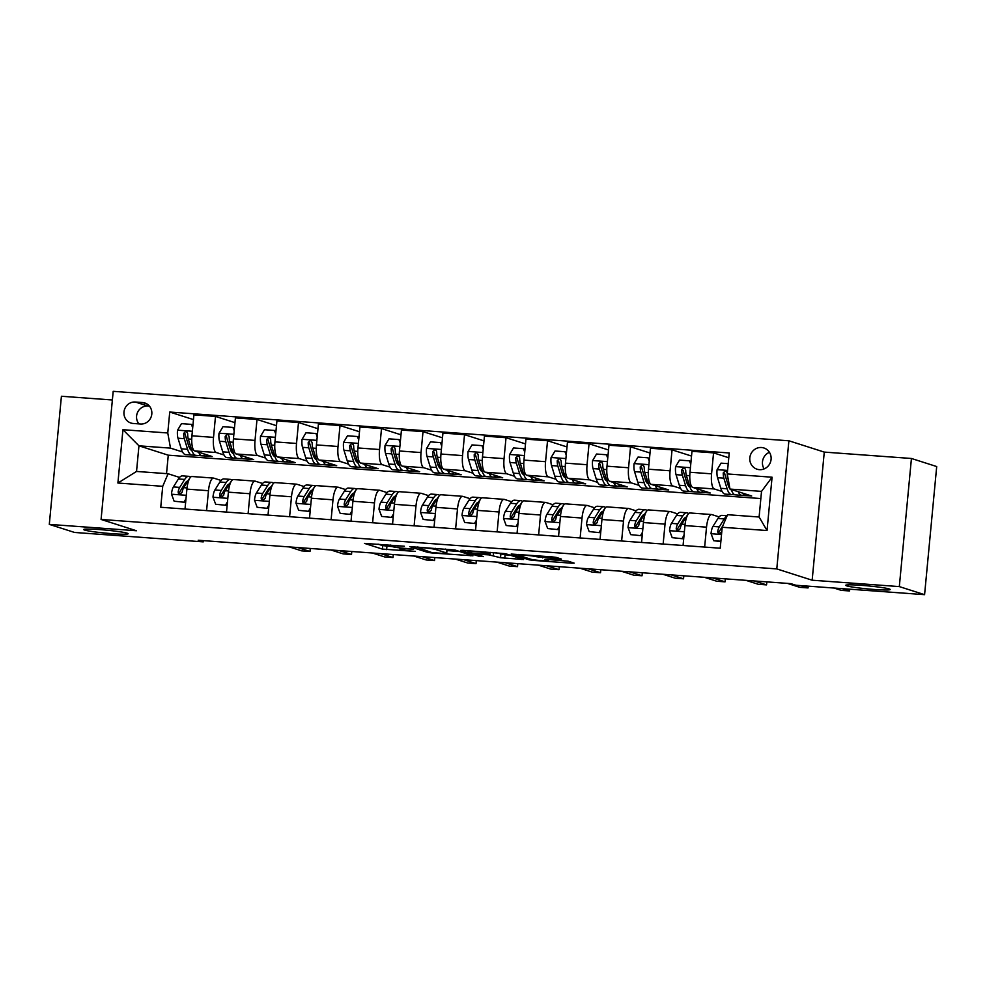 <?xml version="1.0" encoding="UTF-8"?>
<svg xmlns="http://www.w3.org/2000/svg" width="986" height="986" viewBox="0 0 986 986"><rect width="100%" height="100%" fill="white"/><g stroke="black" fill="none" stroke-linecap="round" stroke-linejoin="round"><path stroke-width="1.48" d="M404.371 546.232L364.5 543.385L382.358 549.091L415.377 551.408A10.945 0.739 -174.6 0 1 401.77 549.633L400.279 549.153A10.945 0.739 -174.6 0 1 399.811 548.882A10.945 0.739 -174.6 0 1 407.538 548.906L413.602 549.177L406.146 548.462A10.945 0.739 -174.6 0 1 392.539 546.675L391.048 546.207A10.945 0.739 -174.6 0 1 390.579 545.936A10.945 0.739 -174.6 0 1 398.307 545.948L404.371 546.232M846.703 585.857A22.308 1.516 -174.6 0 0 871.156 589.221A22.308 1.516 -174.6 0 0 890.173 589.517A22.308 1.516 -174.6 0 0 889.212 588.962A22.308 1.516 -174.6 0 0 864.759 585.598A22.308 1.516 -174.6 0 0 845.741 585.314A22.308 1.516 -174.6 0 0 846.703 585.857M84.685 530.074A22.308 1.516 -174.6 0 0 109.126 533.438A22.308 1.516 -174.6 0 0 128.143 533.734A22.308 1.516 -174.6 0 0 127.182 533.192A22.308 1.516 -174.6 0 0 102.729 529.827A22.308 1.516 -174.6 0 0 83.711 529.531A22.308 1.516 -174.6 0 0 84.685 530.074M761.512 447.508A11.154 10.624 -72.3 0 0 757.063 469.213A11.154 10.624 -72.3 0 0 770.904 460.598A11.154 10.624 -72.3 0 0 761.512 447.508M769.437 452.303A11.154 10.624 -72.3 0 0 764.125 468.905M559.05 559.099L561.465 559.099L556.314 557.423L552.061 556.868L511.179 554.046L529.186 559.838L533.438 560.393L571.905 563.203L574.172 563.129L568.109 561.194L547.403 559.432L544.987 559.432L548.142 560.467A9.157 0.629 -174.6 0 1 548.536 560.689A9.157 0.629 -174.6 0 1 540.735 560.578A9.157 0.629 -174.6 0 1 530.702 559.198L518.944 555.438A9.157 0.629 -174.6 0 1 518.55 555.217A9.157 0.629 -174.6 0 1 526.351 555.328A9.157 0.629 -174.6 0 1 536.384 556.708L559.05 559.099L559.124 558.322M812.156 580.212L899.318 586.596L924.585 594.669L936.7 466.551L911.434 458.478L824.271 452.093L788.886 440.791L776.783 568.91L812.156 580.212L824.271 452.093M112.379 399.983L61.415 396.261L49.3 524.379L136.462 530.751L101.077 519.449L776.783 568.91M49.3 524.379L74.566 532.452L203.239 541.869L203.35 540.636M924.585 594.669L795.924 585.253L790.871 583.638L198.186 540.254L203.239 541.869M454.953 550.003L409.819 546.626L427.825 552.419L432.078 552.973L472.96 555.796L454.953 550.003M462.915 550.336L505.633 553.713L523.64 559.506L500.506 557.731L489.019 554.871L475.683 554.058L483.473 556.609L478.802 556.215L460.647 550.422L462.915 550.336M133.221 423.475L140.53 424.017A10.809 10.291 -72.3 0 0 144.831 402.991A10.809 10.291 -72.3 0 0 142.563 402.547L135.255 402.017A10.809 10.291 -72.3 0 0 130.953 423.043A10.809 10.291 -72.3 0 0 133.221 423.475M788.886 440.791L113.193 391.331L101.077 519.449M760.847 498.559L168.273 455.187L138.952 445.82L136.536 471.444L168.076 473.748L162.727 486.308L160.743 507.26L720.224 548.216L722.208 527.264L727.557 514.704L759.109 517.009L761.525 491.385L729.985 489.081L751.714 496.02L742.224 495.329M162.727 486.308L117.901 483.029L122.942 429.699L167.768 432.977L170.504 448.125L182.533 451.97M193.466 419.605L169.74 412.037L167.768 432.977M169.74 412.037L729.233 452.981L727.249 473.933L772.075 477.212L767.034 530.542L722.208 527.264M899.318 586.596L911.434 458.478M168.273 455.187L166.523 473.637M170.504 448.125L138.952 445.82L122.942 429.699M731.932 494.578L735.075 494.799M728.777 457.75L713.556 452.882L711.572 473.835A13.94 4.141 94.2 0 0 714.308 488.97L722.097 491.459M713.556 452.882L691.975 451.305L689.99 472.257A13.94 4.141 94.2 0 0 692.727 487.392L710.216 492.988L700.726 492.285M690.434 491.533L693.565 491.767M691.519 456.062L672.045 449.85L670.073 470.79A13.94 4.141 94.2 0 0 672.797 485.938L680.587 488.427M672.045 449.85L650.464 448.26L648.48 469.213A13.94 4.141 94.2 0 0 651.216 484.36L668.705 489.943L659.215 489.253M648.924 488.501L652.066 488.723M650.02 453.03L630.547 446.806L628.563 467.758A13.94 4.141 94.2 0 0 631.299 482.893L639.088 485.383M630.547 446.806L608.966 445.228L606.982 466.181A13.94 4.141 94.2 0 0 609.718 481.316L627.207 486.911L617.717 486.209M607.425 485.457L610.556 485.691M608.51 449.986L589.036 443.774L587.052 464.714A13.94 4.141 94.2 0 0 589.788 479.862L597.578 482.351M589.036 443.774L567.455 442.184L565.471 463.137A13.94 4.141 94.2 0 0 568.207 478.284L585.696 483.867L576.206 483.177M565.915 482.425L569.058 482.647M567.012 446.954L547.538 440.73L545.554 461.682A13.94 4.141 94.2 0 0 548.29 476.83L556.067 479.307M547.538 440.73L525.957 439.152L523.973 460.105A13.94 4.141 94.2 0 0 526.709 475.24L544.186 480.835L534.708 480.133M524.416 479.381L527.547 479.615M525.501 443.91L506.028 437.698L504.043 458.638A13.94 4.141 94.2 0 0 506.779 473.785L514.569 476.275M506.028 437.698L484.446 436.108L482.462 457.06A13.94 4.141 94.2 0 0 485.198 472.208L502.687 477.791L493.197 477.101M482.906 476.349L486.049 476.571M483.99 440.878L464.529 434.653L462.545 455.606A13.94 4.141 94.2 0 0 465.281 470.753L473.058 473.231M464.529 434.653L442.936 433.076L440.964 454.028A13.94 4.141 94.2 0 0 443.7 469.163L461.177 474.759L451.699 474.056M441.408 473.305L444.538 473.539M442.492 437.833L423.019 431.621L421.034 452.562A13.94 4.141 94.2 0 0 423.77 467.709L431.56 470.199M423.019 431.621L401.438 430.032L399.453 450.984A13.94 4.141 94.2 0 0 402.189 466.131L419.679 471.715L410.188 471.025M399.897 470.273L403.04 470.495M400.982 434.801L381.508 428.577L379.536 449.53A13.94 4.141 94.2 0 0 382.272 464.677L390.049 467.154M381.508 428.577L359.927 427L357.955 447.952A13.94 4.141 94.2 0 0 360.691 463.087L378.168 468.683L368.69 467.98M358.386 467.228L361.529 467.463M359.483 431.757L340.01 425.545L338.025 446.485A13.94 4.141 94.2 0 0 340.762 461.633L348.551 464.123M340.01 425.545L318.429 423.968L316.444 444.908A13.94 4.141 94.2 0 0 319.181 460.055L336.67 465.638L327.179 464.948M316.888 464.196L320.031 464.418M317.973 428.725L298.499 422.501L296.527 443.453A13.94 4.141 94.2 0 0 299.263 458.601L307.04 461.078M298.499 422.501L276.918 420.923L274.946 441.876A13.94 4.141 94.2 0 0 277.67 457.011L295.159 462.607L285.681 461.904M275.377 461.152L278.52 461.386M276.474 425.681L257.001 419.469L255.017 440.409A13.94 4.141 94.2 0 0 257.753 455.557L265.542 458.046M257.001 419.469L235.42 417.891L233.435 438.832A13.94 4.141 94.2 0 0 236.172 453.979L253.661 459.562L244.171 458.872M233.879 458.12L237.022 458.342M234.964 422.649L215.49 416.425L213.518 437.377A13.94 4.141 94.2 0 0 216.254 452.525L224.032 455.002M215.49 416.425L193.909 414.847L191.937 435.8A13.94 4.141 94.2 0 0 194.661 450.935L212.15 456.53L202.66 455.828M192.369 455.076L195.511 455.31M179.551 477.421L168.076 473.748M221.061 480.453L213.826 478.148A13.94 4.141 94.2 0 0 213.531 478.087A13.94 4.141 94.2 0 0 208.477 490.708L206.592 510.612M262.559 483.497L255.337 481.18A13.94 4.141 94.2 0 0 255.041 481.119A13.94 4.141 94.2 0 0 249.976 493.74L248.102 513.657M304.07 486.529L296.835 484.225A13.94 4.141 94.2 0 0 296.539 484.163A13.94 4.141 94.2 0 0 291.486 496.784L289.601 516.689M345.568 489.574L338.346 487.257A13.94 4.141 94.2 0 0 338.05 487.195A13.94 4.141 94.2 0 0 332.985 499.816L331.111 519.733M387.079 492.606L379.844 490.301A13.94 4.141 94.2 0 0 379.548 490.239A13.94 4.141 94.2 0 0 374.495 502.86L372.609 522.765M428.577 495.65L421.355 493.333A13.94 4.141 94.2 0 0 421.059 493.271A13.94 4.141 94.2 0 0 415.993 505.892L414.12 525.809M470.088 498.682L462.853 496.377A13.94 4.141 94.2 0 0 462.57 496.315A13.94 4.141 94.2 0 0 457.504 508.936L455.618 528.841M511.598 501.726L504.364 499.409A13.94 4.141 94.2 0 0 504.068 499.347A13.94 4.141 94.2 0 0 499.002 511.968L497.129 531.885M553.097 504.758L545.862 502.453A13.94 4.141 94.2 0 0 545.578 502.392A13.94 4.141 94.2 0 0 540.513 515.012L538.627 534.917M594.607 507.802L587.373 505.485A13.94 4.141 94.2 0 0 587.077 505.424A13.94 4.141 94.2 0 0 582.011 518.044L580.138 537.962M636.106 510.834L628.871 508.529A13.94 4.141 94.2 0 0 628.587 508.468A13.94 4.141 94.2 0 0 623.522 521.089L621.636 540.994M677.616 513.879L670.381 511.561A13.94 4.141 94.2 0 0 670.086 511.5A13.94 4.141 94.2 0 0 665.032 524.121L663.147 544.038M719.114 516.91L711.88 514.606A13.94 4.141 94.2 0 0 711.596 514.544A13.94 4.141 94.2 0 0 706.531 527.165L704.645 547.07M192.245 476.558A13.94 4.141 94.2 0 0 191.95 476.509A13.94 4.141 94.2 0 0 186.896 489.118L185.011 509.035M233.744 479.603A13.94 4.141 94.2 0 0 233.46 479.541A13.94 4.141 94.2 0 0 228.395 492.162L226.509 512.067M275.254 482.635A13.94 4.141 94.2 0 0 274.958 482.585A13.94 4.141 94.2 0 0 269.905 495.194L268.019 515.111M316.752 485.679A13.94 4.141 94.2 0 0 316.469 485.617A13.94 4.141 94.2 0 0 311.403 498.238L309.518 518.143M358.263 488.711A13.94 4.141 94.2 0 0 357.967 488.662A13.94 4.141 94.2 0 0 352.914 501.27L351.028 521.187M399.774 491.755A13.94 4.141 94.2 0 0 399.478 491.694A13.94 4.141 94.2 0 0 394.412 504.314L392.539 524.219M441.272 494.787A13.94 4.141 94.2 0 0 440.976 494.738A13.94 4.141 94.2 0 0 435.923 507.346L434.037 527.264M482.783 497.831A13.94 4.141 94.2 0 0 482.487 497.77A13.94 4.141 94.2 0 0 477.421 510.391L475.548 530.295M524.281 500.863A13.94 4.141 94.2 0 0 523.985 500.814A13.94 4.141 94.2 0 0 518.932 513.423L517.046 533.34M565.791 503.908A13.94 4.141 94.2 0 0 565.496 503.846A13.94 4.141 94.2 0 0 560.43 516.467L558.557 536.372M607.29 506.94A13.94 4.141 94.2 0 0 607.006 506.89A13.94 4.141 94.2 0 0 601.941 519.499L600.055 539.416M648.8 509.984A13.94 4.141 94.2 0 0 648.505 509.922A13.94 4.141 94.2 0 0 643.439 522.543L641.566 542.448M690.299 513.016A13.94 4.141 94.2 0 0 690.015 512.966A13.94 4.141 94.2 0 0 684.95 525.575L683.064 545.492M729.985 489.081L727.249 473.933M136.536 471.444L117.901 483.029M772.075 477.212L761.525 491.385M767.034 530.542L759.109 517.009M149.49 406.17L147.888 406.047A10.809 10.291 -72.3 0 0 138.927 423.894M377.995 544.124L382.691 545.628L392.181 546.564M446.978 550.57L459.636 551.507M417.214 547.341L431.301 552.406L439.004 553.134A10.945 0.739 -174.6 0 0 446.732 553.146A10.945 0.739 -174.6 0 0 446.251 552.887L435.541 549.461A10.945 0.739 -174.6 0 0 421.934 547.686L417.238 546.996M446.732 553.146L447.052 549.683A10.945 0.739 -174.6 0 0 446.584 549.424L446.251 552.887M445.462 549.066L446.584 549.424M510.317 555.217L505.091 554.822L504.758 558.286M496.143 552.776L505.091 554.822M485.753 553.023A9.157 0.629 -174.6 0 0 475.72 551.642A9.157 0.629 -174.6 0 0 467.919 551.519A9.157 0.629 -174.6 0 0 468.313 551.741L472.454 553.072L487.626 554.428L490.042 554.428L485.753 553.023L485.839 552.024M192.689 427.764L191.432 424.374L181.473 423.647L177.492 430.327A9.244 2.736 94.2 0 0 177.998 438.215L181.251 448.815A26.671 7.913 94.2 0 0 185.639 454.62L191.95 455.088A26.671 7.913 94.2 0 0 194.008 454.373M189.324 447.607A22.136 6.569 94.2 0 0 190.36 445.697M198.654 452.217A26.671 7.913 94.2 0 0 202.241 455.84A26.671 7.913 94.2 0 0 205.174 454.3M191.432 424.374L192.923 425.286M202.241 455.84L195.931 455.372A26.671 7.913 -85.8 0 1 191.543 449.567L188.289 438.967A9.244 2.736 -85.8 0 1 187.673 433.717L187.266 432.361L185.541 431.461L183.679 433.433A9.244 2.736 94.2 0 0 184.308 438.684L187.562 449.283A26.671 7.913 94.2 0 0 191.95 455.088M191.839 450.479A22.136 6.569 -85.8 0 1 188.634 445.746L185.38 435.146A4.708 1.393 -85.8 0 1 185.134 433.889L183.679 433.433M174.14 501.208L185.417 502.367L174.14 501.208L171.478 494.048A9.244 2.736 -85.8 0 1 173.388 486.936L178.404 478.974A26.671 7.913 -85.8 0 1 182.496 475.881L188.807 476.337A26.671 7.913 94.2 0 0 184.702 479.43L179.698 487.392A9.244 2.736 94.2 0 0 178.158 491.952L178.38 493.246L180.044 494.146L182.139 492.248A9.244 2.736 -85.8 0 1 183.679 487.688L188.696 479.726A26.671 7.913 -85.8 0 1 189.645 478.407M185.121 483.35A22.136 6.569 -85.8 0 1 185.614 484.619M184.099 501.948L185.972 498.793M297.698 547.538L309.998 551.47L301.704 550.866L289.391 546.934M190.557 477.175A26.671 7.913 94.2 0 0 188.807 476.337M178.158 491.952L179.612 492.421A4.708 1.393 -85.8 0 1 180.068 491.385L185.072 483.423A22.136 6.569 -85.8 0 1 187.956 480.885M309.998 551.47L310.282 548.462M234.2 430.796L232.942 427.419L222.972 426.691L219.003 433.372A9.244 2.736 94.2 0 0 219.496 441.26L222.75 451.859A26.671 7.913 94.2 0 0 227.137 457.664L233.448 458.12A26.671 7.913 94.2 0 0 235.506 457.405M230.823 450.639A22.136 6.569 94.2 0 0 231.858 448.741M240.153 455.249A26.671 7.913 94.2 0 0 243.739 458.872A26.671 7.913 94.2 0 0 246.685 457.331M232.942 427.419L234.434 428.318M243.739 458.872L237.441 458.416A26.671 7.913 -85.8 0 1 233.053 452.611L229.8 442.011A9.244 2.736 -85.8 0 1 229.171 436.761L228.308 434.9L227.051 434.493L225.19 436.465A9.244 2.736 94.2 0 0 225.806 441.716L229.06 452.315A26.671 7.913 94.2 0 0 233.448 458.12M233.349 453.523A22.136 6.569 -85.8 0 1 230.145 448.79L226.891 438.178A4.708 1.393 -85.8 0 1 226.644 436.934L225.19 436.465M275.698 433.84L274.441 430.451L264.482 429.723L260.501 436.404A9.244 2.736 94.2 0 0 261.007 444.292L264.26 454.891A26.671 7.913 94.2 0 0 268.648 460.696L274.958 461.165A26.671 7.913 94.2 0 0 277.017 460.45M272.333 453.683A22.136 6.569 94.2 0 0 273.368 451.773M281.663 458.293A26.671 7.913 94.2 0 0 285.25 461.916A26.671 7.913 94.2 0 0 288.195 460.376M274.441 430.451L275.932 431.363M285.25 461.916L278.939 461.448A26.671 7.913 -85.8 0 1 274.552 455.643L271.298 445.043A9.244 2.736 -85.8 0 1 270.682 439.793L270.275 438.437L268.549 437.537L266.688 439.51A9.244 2.736 94.2 0 0 267.317 444.76L270.571 455.359A26.671 7.913 94.2 0 0 274.958 461.165M274.847 456.555A22.136 6.569 -85.8 0 1 271.643 451.822L268.389 441.223A4.708 1.393 -85.8 0 1 268.155 439.966L266.688 439.51M317.209 436.872L315.951 433.495L305.98 432.768L302.012 439.448A9.244 2.736 94.2 0 0 302.517 447.336L305.759 457.935A26.671 7.913 94.2 0 0 310.159 463.74L316.457 464.196A26.671 7.913 94.2 0 0 318.515 463.482M313.831 456.715A22.136 6.569 94.2 0 0 314.867 454.817M323.174 461.325A26.671 7.913 94.2 0 0 326.76 464.948A26.671 7.913 94.2 0 0 329.694 463.408M315.951 433.495L317.443 434.395M326.76 464.948L320.45 464.492A26.671 7.913 -85.8 0 1 316.062 458.687L312.808 448.088A9.244 2.736 -85.8 0 1 312.18 442.837L311.317 440.976L310.06 440.569L308.199 442.541A9.244 2.736 94.2 0 0 308.815 447.792L312.069 458.391A26.671 7.913 94.2 0 0 316.457 464.196M316.358 459.599A22.136 6.569 -85.8 0 1 313.154 454.866L309.9 444.255A4.708 1.393 -85.8 0 1 309.653 443.01L308.199 442.541M215.651 504.253L226.916 505.399L215.651 504.253L212.976 497.08A9.244 2.736 -85.8 0 1 214.899 489.968L219.903 482.006A26.671 7.913 -85.8 0 1 223.995 478.913L230.305 479.381A26.671 7.913 94.2 0 0 226.213 482.474L221.209 490.436A9.244 2.736 94.2 0 0 219.656 494.984L219.878 496.291L221.542 497.178L223.637 495.28A9.244 2.736 -85.8 0 1 225.19 490.72L230.194 482.758A26.671 7.913 -85.8 0 1 231.143 481.439M226.62 486.394A22.136 6.569 -85.8 0 1 227.113 487.663M225.609 504.98L227.483 501.825M339.196 550.57L351.509 554.502L343.202 553.898L330.902 549.966M232.055 480.207A26.671 7.913 94.2 0 0 230.305 479.381M219.656 494.984L221.111 495.453A4.708 1.393 -85.8 0 1 221.567 494.43L226.583 486.468A22.136 6.569 -85.8 0 1 229.467 483.929M351.509 554.502L351.792 551.494M257.149 507.285L268.426 508.443L257.149 507.285L254.487 500.124A9.244 2.736 -85.8 0 1 256.397 493.012L261.413 485.05A26.671 7.913 -85.8 0 1 265.505 481.957L271.816 482.413A26.671 7.913 94.2 0 0 267.724 485.506L262.707 493.468A9.244 2.736 94.2 0 0 261.167 498.029L261.389 499.323L263.052 500.222L265.148 498.324A9.244 2.736 -85.8 0 1 266.701 493.764L271.705 485.802A26.671 7.913 -85.8 0 1 272.654 484.483M268.13 489.426A22.136 6.569 -85.8 0 1 268.623 490.695M267.107 508.024L268.993 504.869M380.707 553.614L393.007 557.546L384.713 556.942L372.4 553.01M273.566 483.251A26.671 7.913 94.2 0 0 271.816 482.413M261.167 498.029L262.621 498.497A4.708 1.393 -85.8 0 1 263.077 497.462L268.081 489.5A22.136 6.569 -85.8 0 1 270.965 486.961M393.007 557.546L393.291 554.539M298.659 510.329L309.924 511.475L298.659 510.329L295.985 503.156A9.244 2.736 -85.8 0 1 297.908 496.044L302.912 488.082A26.671 7.913 -85.8 0 1 307.003 484.989L313.314 485.457A26.671 7.913 94.2 0 0 309.222 488.551L304.218 496.513A9.244 2.736 94.2 0 0 302.665 501.061L302.887 502.367L304.563 503.254L306.646 501.356A9.244 2.736 -85.8 0 1 308.199 496.796L313.203 488.834A26.671 7.913 -85.8 0 1 314.152 487.515M309.629 492.47A22.136 6.569 -85.8 0 1 310.134 493.74M308.618 511.056L310.491 507.901M422.205 556.646L434.518 560.578L426.211 559.974L413.91 556.042M315.064 486.283A26.671 7.913 94.2 0 0 313.314 485.457M302.665 501.061L304.119 501.529A4.708 1.393 -85.8 0 1 304.575 500.506L309.592 492.544A22.136 6.569 -85.8 0 1 312.476 490.005M434.518 560.578L434.801 557.571M358.707 439.916L357.45 436.527L347.491 435.8L343.522 442.48A9.244 2.736 94.2 0 0 344.015 450.368L347.269 460.967A26.671 7.913 94.2 0 0 351.657 466.772L357.967 467.241A26.671 7.913 94.2 0 0 360.026 466.526M355.342 459.759A22.136 6.569 94.2 0 0 356.377 457.849M364.672 464.369A26.671 7.913 94.2 0 0 368.259 467.993A26.671 7.913 94.2 0 0 371.204 466.452M357.45 436.527L358.941 437.427M368.259 467.993L361.948 467.524A26.671 7.913 -85.8 0 1 357.561 461.719L354.307 451.12A9.244 2.736 -85.8 0 1 353.691 445.869L353.284 444.513L351.571 443.614L349.71 445.586A9.244 2.736 94.2 0 0 350.326 450.836L353.58 461.436A26.671 7.913 94.2 0 0 357.967 467.241M357.869 462.631A22.136 6.569 -85.8 0 1 354.652 457.898L351.398 447.299A4.708 1.393 -85.8 0 1 351.164 446.042L349.71 445.586M340.158 513.361L351.435 514.519L340.158 513.361L337.495 506.2A9.244 2.736 -85.8 0 1 339.406 499.089L344.422 491.127A26.671 7.913 -85.8 0 1 348.514 488.033L354.824 488.489A26.671 7.913 94.2 0 0 350.733 491.583L345.716 499.545A9.244 2.736 94.2 0 0 344.176 504.105L344.397 505.399L346.061 506.299L348.157 504.388A9.244 2.736 -85.8 0 1 349.71 499.84L354.714 491.878A26.671 7.913 -85.8 0 1 355.663 490.56M351.139 495.502A22.136 6.569 -85.8 0 1 351.632 496.771M350.116 514.1L352.002 510.945M463.716 559.691L476.016 563.622L467.721 563.018L455.409 559.087M356.575 489.327A26.671 7.913 94.2 0 0 354.824 488.489M344.176 504.105L345.63 504.573A4.708 1.393 -85.8 0 1 346.086 503.538L351.09 495.576A22.136 6.569 -85.8 0 1 353.986 493.037M476.016 563.622L476.3 560.615M400.217 442.948L398.96 439.571L389.002 438.844L385.021 445.524A9.244 2.736 94.2 0 0 385.526 453.412L388.78 464.012A26.671 7.913 94.2 0 0 393.167 469.817L399.466 470.273A26.671 7.913 94.2 0 0 401.524 469.558M396.853 462.791A22.136 6.569 94.2 0 0 397.876 460.893M406.183 467.401A26.671 7.913 94.2 0 0 409.769 471.025A26.671 7.913 94.2 0 0 412.703 469.484M398.96 439.571L400.452 440.471M409.769 471.025L403.459 470.568A26.671 7.913 -85.8 0 1 399.071 464.763L395.817 454.164A9.244 2.736 -85.8 0 1 395.189 448.913L394.326 447.052L393.069 446.646L391.208 448.618A9.244 2.736 94.2 0 0 391.824 453.868L395.078 464.468A26.671 7.913 94.2 0 0 399.466 470.273M399.367 465.675A22.136 6.569 -85.8 0 1 396.162 460.943L392.909 450.331A4.708 1.393 -85.8 0 1 392.662 449.086L391.208 448.618M441.716 445.992L440.459 442.603L430.5 441.876L426.531 448.556A9.244 2.736 94.2 0 0 427.024 456.444L430.278 467.044A26.671 7.913 94.2 0 0 434.666 472.849L440.976 473.317A26.671 7.913 94.2 0 0 443.034 472.602M438.351 465.836A22.136 6.569 94.2 0 0 439.386 463.925M447.681 470.445A26.671 7.913 94.2 0 0 451.268 474.069A26.671 7.913 94.2 0 0 454.213 472.528M440.459 442.603L441.95 443.503M451.268 474.069L444.957 473.6A26.671 7.913 -85.8 0 1 440.569 467.795L437.316 457.196A9.244 2.736 -85.8 0 1 436.699 451.945L436.293 450.59L434.579 449.69L432.718 451.662A9.244 2.736 94.2 0 0 433.335 456.912L436.588 467.512A26.671 7.913 94.2 0 0 440.976 473.317M440.878 468.707A22.136 6.569 -85.8 0 1 437.661 463.975L434.407 453.375A4.708 1.393 -85.8 0 1 434.173 452.118L432.718 451.662M483.226 449.024L481.969 445.647L472.011 444.92L468.03 451.6A9.244 2.736 94.2 0 0 468.535 459.488L471.789 470.088A26.671 7.913 94.2 0 0 476.176 475.893L482.487 476.349A26.671 7.913 94.2 0 0 484.533 475.634M479.862 468.868A22.136 6.569 94.2 0 0 480.885 466.97M489.192 473.477A26.671 7.913 94.2 0 0 492.778 477.101A26.671 7.913 94.2 0 0 495.711 475.56M481.969 445.647L483.46 446.547M492.778 477.101L486.468 476.645A26.671 7.913 -85.8 0 1 482.08 470.84L478.826 460.24A9.244 2.736 -85.8 0 1 478.198 454.99L477.335 453.129L476.078 452.722L474.217 454.694A9.244 2.736 94.2 0 0 474.845 459.944L478.087 470.544A26.671 7.913 94.2 0 0 482.487 476.349M482.376 471.752A22.136 6.569 -85.8 0 1 479.171 467.019L475.918 456.407A4.708 1.393 -85.8 0 1 475.671 455.162L474.217 454.694M524.725 452.069L523.467 448.679L513.509 447.952L509.54 454.632A9.244 2.736 94.2 0 0 510.033 462.52L513.287 473.12A26.671 7.913 94.2 0 0 517.675 478.925L523.985 479.393A26.671 7.913 94.2 0 0 526.043 478.678M521.36 471.912A22.136 6.569 94.2 0 0 522.395 470.002M530.69 476.521A26.671 7.913 94.2 0 0 534.276 480.145A26.671 7.913 94.2 0 0 537.222 478.604M523.467 448.679L524.959 449.579M534.276 480.145L527.966 479.677A26.671 7.913 -85.8 0 1 523.578 473.872L520.325 463.272A9.244 2.736 -85.8 0 1 519.708 458.022L519.302 456.666L517.588 455.766L515.727 457.738A9.244 2.736 94.2 0 0 516.344 462.989L519.597 473.588A26.671 7.913 94.2 0 0 523.985 479.393M523.886 474.784A22.136 6.569 -85.8 0 1 520.67 470.051L517.416 459.451A4.708 1.393 -85.8 0 1 517.182 458.194L515.727 457.738M566.235 455.101L564.978 451.724L555.019 450.996L551.038 457.677A9.244 2.736 94.2 0 0 551.544 465.565L554.798 476.164A26.671 7.913 94.2 0 0 559.185 481.969L565.496 482.425A26.671 7.913 94.2 0 0 567.542 481.71M562.87 474.944A22.136 6.569 94.2 0 0 563.893 473.046M572.2 479.553A26.671 7.913 94.2 0 0 575.787 483.177A26.671 7.913 94.2 0 0 578.72 481.636M564.978 451.724L566.469 452.623M575.787 483.177L569.477 482.721A26.671 7.913 -85.8 0 1 565.089 476.916L561.835 466.316A9.244 2.736 -85.8 0 1 561.207 461.066L560.344 459.205L559.087 458.798L557.226 460.77A9.244 2.736 94.2 0 0 557.854 466.021L561.108 476.62A26.671 7.913 94.2 0 0 565.496 482.425M565.385 477.828A22.136 6.569 -85.8 0 1 562.18 473.095L558.926 462.483A4.708 1.393 -85.8 0 1 558.68 461.238L557.226 460.77M381.668 516.405L392.933 517.551L381.668 516.405L378.994 509.232A9.244 2.736 -85.8 0 1 380.916 502.12L385.92 494.159A26.671 7.913 -85.8 0 1 390.025 491.065L396.323 491.533A26.671 7.913 94.2 0 0 392.231 494.627L387.227 502.589A9.244 2.736 94.2 0 0 385.674 507.137L385.896 508.443L387.572 509.331L389.667 507.433A9.244 2.736 -85.8 0 1 391.208 502.872L396.212 494.91A26.671 7.913 -85.8 0 1 397.161 493.592M392.638 498.546A22.136 6.569 -85.8 0 1 393.143 499.816M391.627 517.132L393.5 513.977M505.214 562.723L517.527 566.654L509.22 566.05L496.919 562.119M398.073 492.359A26.671 7.913 94.2 0 0 396.323 491.533M385.674 507.137L387.128 507.605A4.708 1.393 -85.8 0 1 387.584 506.582L392.601 498.62A22.136 6.569 -85.8 0 1 395.485 496.081M517.527 566.654L517.81 563.647M423.167 519.437L434.444 520.596L423.167 519.437L420.504 512.276A9.244 2.736 -85.8 0 1 422.427 505.165L427.431 497.203A26.671 7.913 -85.8 0 1 431.523 494.109L437.833 494.565A26.671 7.913 94.2 0 0 433.741 497.659L428.725 505.621A9.244 2.736 94.2 0 0 427.185 510.181L427.406 511.475L429.07 512.363L431.165 510.465A9.244 2.736 -85.8 0 1 432.718 505.917L437.722 497.955A26.671 7.913 -85.8 0 1 438.671 496.636M434.148 501.578A22.136 6.569 -85.8 0 1 434.641 502.848M433.125 520.177L435.011 517.021M546.725 565.767L559.025 569.698L550.73 569.095L538.418 565.163M439.583 495.403A26.671 7.913 94.2 0 0 437.833 494.565M427.185 510.181L428.639 510.649A4.708 1.393 -85.8 0 1 429.095 509.614L434.099 501.652A22.136 6.569 -85.8 0 1 436.995 499.113M559.025 569.698L559.308 566.691M464.677 522.481L475.955 523.628L464.677 522.481L462.003 515.308A9.244 2.736 -85.8 0 1 463.925 508.197L468.929 500.235A26.671 7.913 -85.8 0 1 473.034 497.141L479.332 497.61A26.671 7.913 94.2 0 0 475.24 500.703L470.236 508.665A9.244 2.736 94.2 0 0 468.683 513.213L468.905 514.519L470.581 515.407L472.676 513.509A9.244 2.736 -85.8 0 1 474.217 508.949L479.221 500.987A26.671 7.913 -85.8 0 1 480.182 499.668M475.646 504.622A22.136 6.569 -85.8 0 1 476.152 505.892M474.636 523.209L476.509 520.053M588.223 568.799L600.536 572.73L592.229 572.126L579.928 568.195M481.082 498.435A26.671 7.913 94.2 0 0 479.332 497.61M468.683 513.213L470.137 513.681A4.708 1.393 -85.8 0 1 470.605 512.658L475.609 504.696A22.136 6.569 -85.8 0 1 478.493 502.157M600.536 572.73L600.819 569.723M506.175 525.513L517.453 526.672L506.175 525.513L503.513 518.353A9.244 2.736 -85.8 0 1 505.436 511.241L510.44 503.279A26.671 7.913 -85.8 0 1 514.532 500.185L520.842 500.641A26.671 7.913 94.2 0 0 516.75 503.735L511.734 511.697A9.244 2.736 94.2 0 0 510.193 516.257L510.415 517.551L512.079 518.439L514.174 516.541A9.244 2.736 -85.8 0 1 515.727 511.993L520.731 504.031A26.671 7.913 -85.8 0 1 521.68 502.712M517.157 507.654A22.136 6.569 -85.8 0 1 517.65 508.924M516.134 526.253L518.02 523.098M629.734 571.843L642.034 575.775L633.739 575.171L621.426 571.239M522.592 501.48A26.671 7.913 94.2 0 0 520.842 500.641M510.193 516.257L511.648 516.726A4.708 1.393 -85.8 0 1 512.104 515.69L517.108 507.728A22.136 6.569 -85.8 0 1 520.004 505.189M642.034 575.775L642.33 572.767M547.686 528.558L558.963 529.704L547.686 528.558L545.024 521.384A9.244 2.736 -85.8 0 1 546.934 514.273L551.938 506.311A26.671 7.913 -85.8 0 1 556.042 503.217L562.353 503.686A26.671 7.913 94.2 0 0 558.249 506.779L553.245 514.741A9.244 2.736 94.2 0 0 551.692 519.289L551.913 520.596L553.59 521.483L555.685 519.585A9.244 2.736 -85.8 0 1 557.226 515.025L562.242 507.063A26.671 7.913 -85.8 0 1 563.191 505.744M558.668 510.699A22.136 6.569 -85.8 0 1 559.161 511.968M557.645 529.285L559.518 526.13M671.232 574.875L683.544 578.807L675.237 578.203L662.937 574.271M564.091 504.512A26.671 7.913 94.2 0 0 562.353 503.686M551.692 519.289L553.146 519.758A4.708 1.393 -85.8 0 1 553.614 518.735L558.618 510.773A22.136 6.569 -85.8 0 1 561.502 508.234M683.544 578.807L683.828 575.799M607.746 458.145L606.476 454.756L596.518 454.028L592.549 460.709A9.244 2.736 94.2 0 0 593.042 468.596L596.296 479.196A26.671 7.913 94.2 0 0 600.684 485.001L606.994 485.469A26.671 7.913 94.2 0 0 609.052 484.755M604.369 477.988A22.136 6.569 94.2 0 0 605.404 476.078M613.699 482.598A26.671 7.913 94.2 0 0 617.285 486.221A26.671 7.913 94.2 0 0 620.231 484.681M606.476 454.756L607.98 455.655M617.285 486.221L610.975 485.753A26.671 7.913 -85.8 0 1 606.587 479.948L603.333 469.348A9.244 2.736 -85.8 0 1 602.717 464.098L601.842 462.237L600.597 461.842L598.736 463.814A9.244 2.736 94.2 0 0 599.352 469.065L602.606 479.664A26.671 7.913 94.2 0 0 606.994 485.469M606.895 480.86A22.136 6.569 -85.8 0 1 603.678 476.127L600.425 465.528A4.708 1.393 -85.8 0 1 600.191 464.27L598.736 463.814M589.184 531.59L600.462 532.748L589.184 531.59L586.522 524.429A9.244 2.736 -85.8 0 1 588.445 517.317L593.449 509.355A26.671 7.913 -85.8 0 1 597.541 506.262L603.851 506.718A26.671 7.913 94.2 0 0 599.759 509.811L594.743 517.773A9.244 2.736 94.2 0 0 593.202 522.333L593.424 523.628L595.088 524.515L597.183 522.617A9.244 2.736 -85.8 0 1 598.736 518.069L603.74 510.107A26.671 7.913 -85.8 0 1 604.689 508.788M600.166 513.731A22.136 6.569 -85.8 0 1 600.659 515M599.143 532.329L601.029 529.174M712.742 577.919L725.043 581.851L716.748 581.247L704.435 577.315M605.601 507.543A26.671 7.913 94.2 0 0 603.851 506.718M593.202 522.333L594.657 522.79A4.708 1.393 -85.8 0 1 595.113 521.767L600.117 513.805A22.136 6.569 -85.8 0 1 603.013 511.266M725.043 581.851L725.339 578.844M649.244 461.177L647.987 457.8L638.028 457.073L634.047 463.753A9.244 2.736 94.2 0 0 634.553 471.641L637.806 482.24A26.671 7.913 94.2 0 0 642.194 488.045L648.505 488.501A26.671 7.913 94.2 0 0 650.55 487.787M645.879 481.02A22.136 6.569 94.2 0 0 646.902 479.122M655.209 485.63A26.671 7.913 94.2 0 0 658.796 489.253A26.671 7.913 94.2 0 0 661.729 487.713M647.987 457.8L649.478 458.7M658.796 489.253L652.485 488.797A26.671 7.913 -85.8 0 1 648.098 482.992L644.844 472.393A9.244 2.736 -85.8 0 1 644.228 467.142L643.353 465.281L642.096 464.874L640.234 466.846A9.244 2.736 94.2 0 0 640.863 472.097L644.117 482.696A26.671 7.913 94.2 0 0 648.505 488.501M648.394 483.904A22.136 6.569 -85.8 0 1 645.189 479.171L641.935 468.56A4.708 1.393 -85.8 0 1 641.689 467.315L640.234 466.846M630.695 534.634L641.972 535.78L630.695 534.634L628.033 527.461A9.244 2.736 -85.8 0 1 629.943 520.349L634.947 512.387A26.671 7.913 -85.8 0 1 639.051 509.294L645.362 509.762A26.671 7.913 94.2 0 0 641.257 512.856L636.253 520.818A9.244 2.736 94.2 0 0 634.701 525.365L634.922 526.672L636.599 527.559L638.694 525.661A9.244 2.736 -85.8 0 1 640.234 521.101L645.251 513.139A26.671 7.913 -85.8 0 1 646.2 511.82M641.676 516.775A22.136 6.569 -85.8 0 1 642.169 518.044M640.653 535.361L642.527 532.206M754.241 580.951L766.553 584.883L758.259 584.279L745.946 580.347M647.099 510.588A26.671 7.913 94.2 0 0 645.362 509.762M634.701 525.365L636.155 525.834A4.708 1.393 -85.8 0 1 636.623 524.811L641.627 516.849A22.136 6.569 -85.8 0 1 644.511 514.31M766.553 584.883L766.837 581.876M690.755 464.221L689.485 460.832L679.527 460.105L675.558 466.785A9.244 2.736 94.2 0 0 676.051 474.673L679.305 485.272A26.671 7.913 94.2 0 0 683.692 491.077L690.003 491.546A26.671 7.913 94.2 0 0 692.061 490.831M687.378 484.064A22.136 6.569 94.2 0 0 688.413 482.154M696.708 488.674A26.671 7.913 94.2 0 0 700.294 492.297A26.671 7.913 94.2 0 0 703.24 490.757M689.485 460.832L690.989 461.731M700.294 492.297L693.984 491.829A26.671 7.913 -85.8 0 1 689.596 486.024L686.342 475.425A9.244 2.736 -85.8 0 1 685.726 470.174L684.851 468.313L683.606 467.919L681.745 469.891A9.244 2.736 94.2 0 0 682.361 475.141L685.615 485.741A26.671 7.913 94.2 0 0 690.003 491.546M689.904 486.936A22.136 6.569 -85.8 0 1 686.687 482.203L683.446 471.604A4.708 1.393 -85.8 0 1 683.199 470.347L681.745 469.891M672.193 537.666L683.471 538.824L672.193 537.666L669.531 530.505A9.244 2.736 -85.8 0 1 671.454 523.393L676.458 515.431A26.671 7.913 -85.8 0 1 680.55 512.338L686.86 512.794A26.671 7.913 94.2 0 0 682.768 515.888L677.764 523.849A9.244 2.736 94.2 0 0 676.211 528.41L676.433 529.704L678.097 530.591L680.192 528.693A9.244 2.736 -85.8 0 1 681.745 524.145L686.749 516.183A26.671 7.913 -85.8 0 1 687.698 514.865M683.175 519.807A22.136 6.569 -85.8 0 1 683.668 521.076M682.164 538.405L684.037 535.25M800.805 585.61L808.064 587.927L799.757 587.323L787.444 583.379M688.61 513.62A26.671 7.913 94.2 0 0 686.86 512.794M676.211 528.41L677.665 528.866A4.708 1.393 -85.8 0 1 678.121 527.843L683.125 519.881A22.136 6.569 -85.8 0 1 686.022 517.342M808.064 587.927L808.224 586.152M728.223 463.666L721.037 463.149L717.056 469.829A9.244 2.736 94.2 0 0 717.562 477.717L720.815 488.316A26.671 7.913 94.2 0 0 725.203 494.122L731.513 494.578A26.671 7.913 94.2 0 0 733.559 493.863M728.888 487.096A22.136 6.569 94.2 0 0 729.455 486.135M738.218 491.706A26.671 7.913 94.2 0 0 741.805 495.329A26.671 7.913 94.2 0 0 744.738 493.789M728.371 480.157L727.853 478.469A9.244 2.736 -85.8 0 1 727.237 473.218L726.362 471.357L725.104 470.951L723.243 472.923A9.244 2.736 94.2 0 0 723.872 478.173L727.126 488.773A26.671 7.913 94.2 0 0 731.513 494.578M731.402 489.98A22.136 6.569 -85.8 0 1 730.145 489.13M729.948 488.896A22.136 6.569 -85.8 0 1 728.198 485.248L724.944 474.636A4.708 1.393 -85.8 0 1 724.698 473.391L723.243 472.923M741.805 495.329L735.494 494.873A26.671 7.913 -85.8 0 1 731.23 489.475M720.889 541.24L713.704 540.71L711.042 533.537A9.244 2.736 -85.8 0 1 712.952 526.425L717.968 518.463A26.671 7.913 -85.8 0 1 722.06 515.37L727.113 515.74M713.704 540.71L720.852 541.56M842.315 588.642L849.562 590.959L841.268 590.355L834.008 588.038M726.941 516.146A26.671 7.913 94.2 0 0 724.266 518.932L719.262 526.894A9.244 2.736 94.2 0 0 717.722 531.442L717.944 532.748L719.607 533.636L721.703 531.737A9.244 2.736 -85.8 0 1 721.851 530.986M717.722 531.442L719.176 531.91A4.708 1.393 -85.8 0 1 719.632 530.887L722.849 525.772M849.562 590.959L849.735 589.184M714.308 488.97L692.727 487.392M672.797 485.938L651.216 484.36M631.299 482.893L609.718 481.316M589.788 479.862L568.207 478.284M548.29 476.83L526.709 475.24M506.779 473.785L485.198 472.208M465.281 470.753L443.7 469.163M423.77 467.709L402.189 466.131M382.272 464.677L360.691 463.087M340.762 461.633L319.181 460.055M299.263 458.601L277.67 457.011M257.753 455.557L236.172 453.979M216.254 452.525L194.661 450.935M208.477 490.708L186.896 489.118M213.518 437.377L191.937 435.8M255.017 440.409L233.435 438.832M249.976 493.74L228.395 492.162M296.527 443.453L274.946 441.876M291.486 496.784L269.905 495.194M338.025 446.485L316.444 444.908M332.985 499.816L311.403 498.238M379.536 449.53L357.955 447.952M374.495 502.86L352.914 501.27M421.034 452.562L399.453 450.984M415.993 505.892L394.412 504.314M462.545 455.606L440.964 454.028M457.504 508.936L435.923 507.346M504.043 458.638L482.462 457.06M499.002 511.968L477.421 510.391M545.554 461.682L523.973 460.105M540.513 515.012L518.932 513.423M587.052 464.714L565.471 463.137M582.011 518.044L560.43 516.467M628.563 467.758L606.982 466.181M623.522 521.089L601.941 519.499M670.073 470.79L648.48 469.213M665.032 524.121L643.439 522.543M711.572 473.835L689.99 472.257M706.531 527.165L684.95 525.575M147.888 406.047L135.255 402.017M146.939 403.952L142.563 402.547M386.943 546.182L386.611 549.646M382.691 545.628L382.358 549.091M470.618 555.007L470.544 555.784M427.936 551.322L427.825 552.419M435.652 548.339L435.541 549.461M521.298 558.717L521.224 559.493M500.839 554.268L500.506 557.731M493.53 552.579L493.271 555.426M478.913 555.13L478.802 556.215M490.079 552.333L489.894 554.342M542.756 556.19L542.596 557.891M538.479 555.87L538.344 557.337M536.47 555.722L536.384 556.708M548.228 559.493L548.142 560.467M571.979 562.427L571.905 563.203M533.5 559.752L533.438 560.393M529.297 558.742L529.186 559.838M192.356 431.252L177.591 430.167M187.562 449.283L181.251 448.815M193.392 449.702L191.543 449.567M184.308 438.684L177.998 438.215M191.74 439.226L188.289 438.967M171.539 494.22L186.305 495.305M178.404 478.974L184.702 479.43M183.679 487.688L187.02 487.934M173.388 486.936L179.698 487.392M233.867 434.284L219.102 433.199M229.06 452.315L222.75 451.859M234.89 452.747L233.053 452.611M225.806 441.716L219.496 441.26M233.238 442.258L229.8 442.011M275.377 437.316L260.6 436.243M270.571 455.359L264.26 454.891M276.4 455.779L274.552 455.643M267.317 444.76L261.007 444.292M274.749 445.302L271.298 445.043M316.876 440.36L302.11 439.275M312.069 458.391L305.759 457.935M317.899 458.823L316.062 458.687M308.815 447.792L302.517 447.336M316.247 448.334L312.808 448.088M213.05 497.264L227.815 498.349M219.903 482.006L226.213 482.474M225.19 490.72L228.53 490.966M214.899 489.968L221.209 490.436M254.548 500.296L269.314 501.381M261.413 485.05L267.724 485.506M266.701 493.764L270.028 494.011M256.397 493.012L262.707 493.468M296.059 503.341L310.824 504.425M302.912 488.082L309.222 488.551M308.199 496.796L311.539 497.043M297.908 496.044L304.218 496.513M358.386 443.392L343.621 442.32M353.58 461.436L347.269 460.967M359.409 461.855L357.561 461.719M350.326 450.836L344.015 450.368M357.758 451.378L354.307 451.12M337.557 506.373L352.322 507.457M344.422 491.127L350.733 491.583M349.71 499.84L353.037 500.087M339.406 499.089L345.716 499.545M399.885 446.436L385.119 445.352M395.078 464.468L388.78 464.012M400.908 464.899L399.071 464.763M391.824 453.868L385.526 453.412M399.256 454.41L395.817 454.164M441.395 449.468L426.63 448.396M436.588 467.512L430.278 467.044M442.418 467.931L440.569 467.795M433.335 456.912L427.024 456.444M440.767 457.455L437.316 457.196M482.893 452.512L468.128 451.428M478.087 470.544L471.789 470.088M483.916 470.975L482.08 470.84M474.845 459.944L468.535 459.488M482.265 460.487L478.826 460.24M524.404 455.544L509.639 454.472M519.597 473.588L513.287 473.12M525.427 474.007L523.578 473.872M516.344 462.989L510.033 462.52M523.776 463.531L520.325 463.272M565.902 458.589L551.137 457.504M561.108 476.62L554.798 476.164M566.925 477.051L565.089 476.916M557.854 466.021L551.544 465.565M565.274 466.563L561.835 466.316M379.068 509.417L393.833 510.501M385.92 494.159L392.231 494.627M391.208 502.872L394.548 503.119M380.916 502.12L387.227 502.589M420.566 512.449L435.331 513.533M427.431 497.203L433.741 497.659M432.718 505.917L436.046 506.163M422.427 505.165L428.725 505.621M462.077 515.493L476.842 516.578M468.929 500.235L475.24 500.703M474.217 508.949L477.557 509.195M463.925 508.197L470.236 508.665M503.575 518.525L518.34 519.61M510.44 503.279L516.75 503.735M515.727 511.993L519.055 512.239M505.436 511.241L511.734 511.697M545.085 521.569L559.851 522.654M551.938 506.311L558.249 506.779M557.226 515.025L560.566 515.271M546.934 514.273L553.245 514.741M607.413 461.621L592.648 460.548M602.606 479.664L596.296 479.196M608.436 480.083L606.587 479.948M599.352 469.065L593.042 468.596M606.784 469.607L603.333 469.348M586.584 524.601L601.349 525.686M593.449 509.355L599.759 509.811M598.736 518.069L602.064 518.316M588.445 517.317L594.743 517.773M648.911 464.665L634.146 463.58M644.117 482.696L637.806 482.24M649.947 483.128L648.098 482.992M640.863 472.097L634.553 471.641M648.283 472.639L644.844 472.393M628.094 527.646L642.86 528.73M634.947 512.387L641.257 512.856M640.234 521.101L643.575 521.347M629.943 520.349L636.253 520.818M690.422 467.697L675.657 466.625M685.615 485.741L679.305 485.272M691.445 486.16L689.596 486.024M682.361 475.141L676.051 474.673M689.793 475.683L686.342 475.425M669.593 530.678L684.37 531.762M676.458 515.431L682.768 515.888M681.745 524.145L685.073 524.392M671.454 523.393L677.764 523.849M727.582 470.421L717.155 469.656M727.126 488.773L720.815 488.316M723.872 478.173L717.562 477.717M711.103 533.722L721.53 534.486M717.968 518.463L724.266 518.932M712.952 526.425L719.262 526.894M213.531 478.087L191.95 476.509M255.041 481.119L233.46 479.541M296.539 484.163L274.958 482.585M338.05 487.195L316.469 485.617M379.548 490.239L357.967 488.662M421.059 493.271L399.478 491.694M462.57 496.315L440.976 494.738M504.068 499.347L482.487 497.77M545.578 502.392L523.985 500.814M587.077 505.424L565.496 503.846M628.587 508.468L607.006 506.89M670.086 511.5L648.505 509.922M711.596 514.544L690.015 512.966M390.666 545.048L390.579 545.936M399.909 547.871L399.811 548.882M467.993 550.718L467.919 551.519M490.239 552.345L490.042 554.428M518.624 554.415L518.55 555.217M548.647 559.518L548.536 560.689"/></g></svg>
